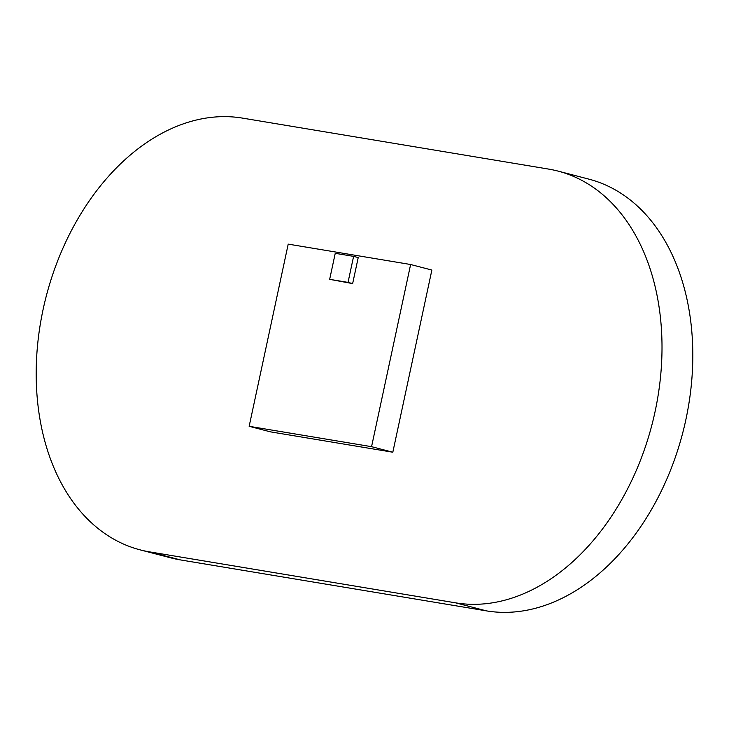 <?xml version="1.0" encoding="UTF-8"?>
<svg xmlns="http://www.w3.org/2000/svg" width="729" height="729" viewBox="0 0 729 729"><rect width="100%" height="100%" fill="white"/><g stroke="black" fill="none" stroke-linecap="round" stroke-linejoin="round"><path stroke-width="1.09" d="M353.601 256.371L335.24 253.318L329.663 279.344L348.025 282.396L353.601 256.371L358.221 257.574L352.645 283.599L348.025 282.396M352.645 283.599L329.663 279.344M410.618 264.509L288.21 244.124L249.154 426.301L371.562 446.677L410.618 264.509L431.869 270.049L392.822 452.226L371.562 446.677M392.822 452.226L270.413 431.841L249.154 426.301M455.607 602.837A222.026 154.794 -75.4 0 0 653.576 418.246A222.026 154.794 -75.4 0 0 558.113 171.115A222.026 154.794 -75.4 0 0 548.6 169.092L242.584 118.125A222.026 154.794 -75.4 0 0 44.624 302.726A222.026 154.794 -75.4 0 0 140.077 549.848A222.026 154.794 -75.4 0 0 149.6 551.88L455.607 602.837L486.416 610.875L180.4 559.908A222.026 154.794 104.6 0 1 170.887 557.885L140.077 549.848M558.113 171.115L588.923 179.152A222.026 154.794 104.6 0 1 684.376 426.274A222.026 154.794 104.6 0 1 486.416 610.875M149.6 551.88L180.4 559.908"/></g></svg>
